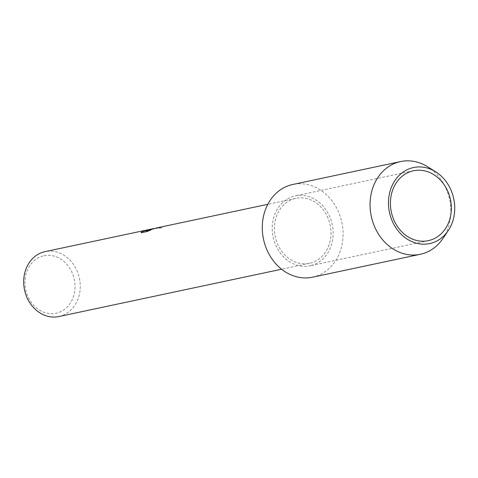 <?xml version="1.0" encoding="UTF-8"?>
<svg xmlns="http://www.w3.org/2000/svg" width="478" height="478" viewBox="0 0 478 478"><rect width="100%" height="100%" fill="white"/><g stroke="black" fill="none" stroke-linecap="round" stroke-linejoin="round"><path stroke-width="0.36" stroke-dasharray="2.39 1.79" d="M58.86 316.544A33.179 28.047 78 0 0 59.762 316.328A33.179 28.047 78 0 0 79.276 277.718A33.179 28.047 78 0 0 45.069 251.631M294.884 198.579A33.179 28.047 78 0 0 275.37 237.19A33.179 28.047 78 0 0 309.577 263.276A33.179 28.047 78 0 0 310.485 263.067A33.179 28.047 78 0 0 329.999 224.457A33.179 28.047 78 0 0 295.786 198.364A33.179 28.047 78 0 0 294.884 198.579M43.074 255.945A29.385 24.838 78 0 0 25.902 290.618A29.385 24.838 78 0 0 56.888 313.066A29.385 24.838 78 0 0 74.06 278.393A29.385 24.838 78 0 0 43.074 255.945M148.15 230.199L152.249 228.956L154.328 228.843L153.157 229.291A33.084 27.963 78 0 0 150.462 229.446L151.191 229.237L150.301 229.374M150.462 229.446L150.445 229.35A33.179 28.047 -102 0 1 153.133 229.195L154.304 228.747L152.225 228.866M151.12 229.135L150.445 229.35M141.058 232.792L147.188 231.489M146.202 230.982L157.65 227.809L162.036 227.833L153.384 228.717M147.212 231.585L150.672 230.032M162.042 227.833L157.632 227.719M155.798 228.185L162.018 227.737M311.082 265.547A35.73 30.204 78 0 0 332.102 223.967A35.73 30.204 78 0 0 295.261 195.872A35.73 30.204 78 0 0 294.281 196.1A35.73 30.204 78 0 0 273.267 237.68A35.73 30.204 78 0 0 310.108 265.774A35.73 30.204 78 0 0 311.082 265.547M312.534 277.186A47.4 40.062 78 0 0 313.825 276.882A47.4 40.062 78 0 0 341.704 221.726A47.4 40.062 78 0 0 292.835 184.46M442.879 238.564A47.4 40.062 78 0 0 427.625 166.756M309.577 263.276L281.59 269.222M157.65 227.809L155.553 228.257M152.249 228.956L150.504 229.326M295.786 198.364L267.8 204.315M413.446 170.76L295.261 195.872M428.3 240.667L310.108 265.774"/><path stroke-width="0.72" d="M151.436 229.052L148.132 230.109L155.798 228.185M267.8 204.315L157.632 227.719L146.184 230.886L151.173 229.828L147.194 231.489L141.034 232.798L141.99 231.675L150.486 229.237L45.069 251.631A33.179 28.047 78 0 0 44.161 251.84A33.179 28.047 78 0 0 24.647 290.451A33.179 28.047 78 0 0 58.86 316.544L281.59 269.222M150.301 229.374L141.99 231.675M142.014 231.77L141.058 232.792M155.553 228.257L148.132 230.109M153.366 228.621L151.454 229.052M150.672 230.032L146.184 230.886M150.486 229.237L151.12 229.135M429.274 240.44A35.73 30.204 78 0 0 450.288 198.86A35.73 30.204 78 0 0 413.446 170.76A35.73 30.204 78 0 0 412.472 170.987A35.73 30.204 78 0 0 391.458 212.567A35.73 30.204 78 0 0 428.3 240.667A35.73 30.204 78 0 0 429.274 240.44M430.744 243.332A38.867 32.851 78 0 0 448.191 230.677A38.867 32.851 78 0 0 435.685 171.799A38.867 32.851 78 0 0 412.466 167.784A38.867 32.851 78 0 0 389.755 213.642A38.867 32.851 78 0 0 430.744 243.332M435.685 171.799L427.625 166.756A47.4 40.062 78 0 0 400.606 161.564A47.4 40.062 78 0 0 399.309 161.863A47.4 40.062 78 0 0 371.436 217.018A47.4 40.062 78 0 0 420.305 254.29A47.4 40.062 78 0 0 421.596 253.991A47.4 40.062 78 0 0 442.879 238.564L448.191 230.677M400.606 161.564L292.835 184.46A47.4 40.062 78 0 0 291.538 184.759A47.4 40.062 78 0 0 263.665 239.914A47.4 40.062 78 0 0 312.534 277.186L420.305 254.29"/></g></svg>

